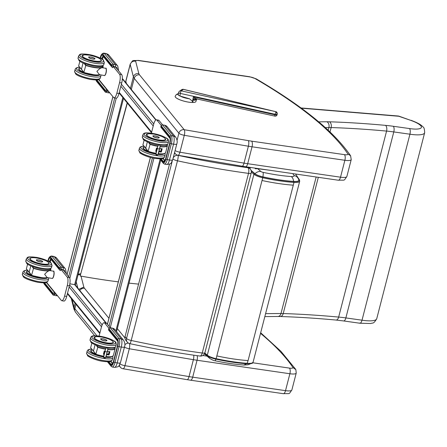 <?xml version="1.0" encoding="UTF-8"?>
<svg xmlns="http://www.w3.org/2000/svg" width="447" height="447" viewBox="0 0 447 447"><rect width="100%" height="100%" fill="white"/><g stroke="black" fill="none" stroke-linecap="round" stroke-linejoin="round"><path stroke-width="0.67" d="M195.529 98.435L193.361 96.848L192.847 99.787L193.35 99.837A10.678 2.738 -164.8 0 0 193.495 99.837A2.252 1.615 136.1 0 1 195.663 98.519L195.529 98.435A2.252 1.559 -39.6 0 0 193.378 99.675L193.652 99.865A2.252 1.71 132.7 0 1 195.814 98.603L195.663 98.519M276.017 111.772L274.911 114.79L193.361 96.848L193.35 99.837A0.564 0.402 -90.2 0 1 193.344 99.871A10.678 2.732 15.4 0 0 193.652 99.865L194.736 100.346A2.252 1.883 79.2 0 1 196.144 98.871A2.252 1.883 79.2 0 1 196.395 98.843M195.814 98.603L196.948 98.921L196.144 98.871M194.736 100.346L196.412 99.413M277.157 114.181A1.687 0.38 10 0 0 277.218 114.102C277.235 112.61 276.805 111.817 275.933 111.722L183.51 89.361A2.252 0.587 103.6 0 0 183.359 89.389L275.849 111.722L277.157 113.739L276.877 114.845A1.687 0.38 10 0 1 274.911 114.79A1.687 0.296 102.4 0 0 274.916 116.119L274.916 116.119A1.687 0.296 102.4 0 0 274.989 116.091M178.331 94.295L176.358 94.485L178.448 93.646M175.163 96.317L175.168 96.295A10.683 2.57 14 0 0 175.163 96.317A10.683 2.57 14 0 0 182.27 100.653A10.683 2.57 14 0 0 194.221 102.391A10.683 2.57 14 0 0 195.892 101.497L196.909 98.653M176.364 94.479L175.168 96.295A10.683 2.57 14 0 0 181.152 100.257A10.683 2.57 14 0 0 192.685 102.48L192.456 101.329L189.55 98.804L179.906 95.982L180.353 93.429L275.006 114.248A1.687 0.38 -170 0 0 276.972 114.303L277.157 113.739M179.906 95.982L178.191 95.094L178.627 92.618A2.252 0.508 10 0 0 180.353 93.429A2.252 0.397 102.4 0 1 181.225 90.847L183.359 89.389A2.252 2.134 -124.4 0 0 181.711 89.691L179.571 91.149A2.252 2.134 55.6 0 1 181.225 90.847L271.318 110.672M46.617 282.381L61.3 300.401A6.75 2.039 -80.1 0 0 61.77 300.708L63.882 301.077A6.75 2.039 -80.1 0 0 66.692 296.456L69.414 285.884A6.75 2.039 -80.1 0 0 69.397 277.526L63.284 270.016M110.314 327.746L106.749 323.371A6.75 2.039 -80.1 0 0 106.28 323.064L104.168 322.695A6.75 2.039 -80.1 0 0 101.357 327.321L99.105 336.055M162.585 124.847L159.02 120.472A6.75 2.039 -80.1 0 0 158.551 120.17L156.439 119.802A6.75 2.039 -80.1 0 0 153.628 124.422L151.377 133.161M122.858 97.558L74.66 284.638L69.844 283.795M105.917 323.002L74.66 284.638A1.212 0.291 14.4 0 0 75.543 284.577L123.517 98.362M115.555 67.117L121.673 74.627A6.75 2.039 99.9 0 1 121.685 82.991L118.963 93.557A6.75 2.039 99.9 0 1 116.153 98.178L114.041 97.809A6.75 2.039 99.9 0 1 113.572 97.502L98.888 79.482M122.338 78.778A1.212 1.117 -39.2 0 1 122.88 79.13L156.053 119.846M163.166 158.383L164.971 160.602M161.216 125.389L156.914 120.103A6.75 2.039 -80.1 0 0 156.439 119.802M102.43 59.362L102.542 58.931A4.498 1.358 99.9 0 1 103.425 56.64M113.437 66.743L119.561 74.258A6.75 2.039 99.9 0 1 119.572 82.617L116.851 93.188A6.75 2.039 99.9 0 1 114.041 97.809M110.895 361.282L112.7 363.5M108.945 328.288L104.637 323.002A6.75 2.039 -80.1 0 0 104.168 322.695M51.154 259.539A4.498 1.358 -80.1 0 0 50.271 261.825L50.159 262.26M61.77 300.708A6.75 2.039 -80.1 0 0 64.58 296.082L67.301 285.516A6.75 2.039 -80.1 0 0 67.285 277.151L61.166 269.636M174.604 152.461A4.498 4.146 140.8 0 0 175.28 153.684A4.498 4.498 0 0 0 178.012 155.277L178.012 155.277A4.498 1.43 -80.3 0 0 179.934 152.203A4.498 1.084 -165.6 0 1 175.095 150.561M175.28 153.684L174.526 152.762M138.944 60.63L138.469 60.401C131.468 60.87 133.642 59.283 130.2 64.139A10.119 2.442 14.4 0 0 130.206 64.469C131.122 61.954 132.938 60.87 135.648 61.217A5.621 1.358 -165.6 0 1 138.944 60.63L250.035 76.951A4.498 1.084 -165.6 0 1 255.041 78.543A536.394 129.474 -165.6 0 1 347.922 154.003A5.621 1.358 -165.6 0 1 344.425 154.64L251.6 141.151A40.481 9.773 -165.6 0 1 248.303 140.632L184.209 129.708L139.525 74.856A4.498 4.146 140.8 0 0 134.212 78.348L178.895 133.195A4.498 1.084 14.4 0 0 184.293 135.296A4.498 1.43 -80.3 0 0 184.209 129.708A4.498 4.146 140.8 0 0 178.895 133.195L177.079 140.263M347.922 154.003L350.588 155.752L351.219 159.618L346.861 176.526A10.119 2.442 -165.6 0 1 340.519 177.191A4.498 1.788 98.3 0 1 338.334 180.225L245.509 166.737A4.498 1.788 98.3 0 0 247.694 163.703A44.979 10.857 -165.6 0 1 244.023 163.127A4.498 1.43 99.7 0 1 242.101 166.2L245.509 166.737M126.372 83.41L125.847 81.376L130.206 64.469L133.396 76.862C134.318 74.353 136.128 73.269 138.838 73.61L135.648 61.217M125.702 82.589L125.842 81.047A10.119 2.442 -165.6 0 0 125.847 81.376L125.719 82.606M129.434 343.547A4.498 1.43 99.7 0 1 129.295 348.761A4.498 1.084 -165.6 0 1 124.456 347.118M124.847 344.833A4.498 4.146 -39.2 0 1 128.451 343.112M120.019 363.975A4.498 1.084 14.4 0 0 124.936 365.668A4.498 1.43 99.7 0 1 123.014 368.741L187.103 379.665A4.498 1.43 -80.3 0 0 189.031 376.592A44.979 10.857 14.4 0 0 192.696 377.167L285.521 390.656A10.119 2.442 14.4 0 0 291.869 389.991C288.315 394.818 290.835 393.315 283.342 393.69A4.498 1.788 -81.7 0 0 285.521 390.656L289.879 373.748A4.498 1.788 -81.7 0 0 289.433 368.104A5.621 1.358 14.4 0 0 292.925 367.468L295.869 369.691L296.221 373.083A10.119 2.442 -165.6 0 1 289.879 373.748L197.054 360.26A4.498 1.788 -81.7 0 0 197.166 355.661M119.042 365.629L120.282 367.149A4.498 4.146 -39.2 0 1 119.433 365.098M72.04 299.462L74.046 307.234L74.046 309.335L71.252 298.49M78.812 289.31L83.846 287.075A23.613 5.699 14.4 0 0 84.528 288.321L108.934 318.281M78.046 274.855L80.348 274.62M359.405 323.008C360.394 323.617 361.265 322.678 362.02 320.197L409.933 134.206A22.87 5.52 14.4 0 0 424.65 132.753L376.732 318.745C374.899 321.868 373.452 323.304 372.401 323.064L370.708 323.505L359.835 323.231L343.642 320.946A4.498 1.844 98 0 0 345.866 317.918A53.975 13.03 14.4 0 0 338.658 317.074A4.498 2.425 95.3 0 1 336.049 320.052L343.642 320.946M301.3 108.18L398.73 116.254L410.732 120.36L399.098 116.22A4.498 1.341 108.9 0 0 398.73 116.254A4.498 2.526 -85.3 0 0 398.014 115.996L300.999 107.956M411.123 120.338L411.128 120.338C421.029 124.082 421.856 125.931 422.946 126.881C423.979 127.177 424.549 129.133 424.65 132.753M410.732 120.36A18.372 4.436 -165.6 0 1 421.404 127.3A18.372 4.436 -165.6 0 1 409.497 128.563C410.357 129.675 410.502 131.552 409.933 134.206L393.785 131.932A4.498 1.844 -82 0 0 393.276 126.277A58.473 14.114 14.4 0 0 385.465 125.361A442.094 106.71 14.4 0 0 329.456 121.802A40.481 9.773 14.4 0 0 326.941 121.768L318.717 121.835M293.584 181.432A12.527 3.023 14.4 0 0 298.836 179.828L298.132 178.325A6.75 6.353 148.5 0 0 294.009 175.509A6.817 1.648 -165.6 0 1 291.226 176.543A6.75 4.017 93.8 0 1 293.584 181.432C284.27 180.778 274.045 179.258 262.903 176.867A6.75 1.062 -77.8 0 0 263.104 172.363A2.218 0.536 -165.6 0 1 260.897 171.486A6.75 5.895 130.9 0 0 255.008 173.743A7.929 1.911 14.4 0 0 262.903 176.867M251.041 170.318L255.008 173.743M250.817 167.508L249.711 168.318M246.543 363.746L243.855 365.031M208.207 356.309L209.654 358.349L204.447 353.851M269.658 170.246L257.668 168.698L255.55 168.782L254.74 168.078M199.96 356.041A4.498 1.928 -82.3 0 0 202.24 353.024A258.265 62.34 -165.6 0 1 131.2 340.469A4.498 0.71 102.2 0 1 129.809 343.648C154.053 348.867 177.437 353.001 199.96 356.041A4.498 4.498 0 0 0 204.916 352.705A4.498 1.084 -165.6 0 1 202.24 353.024L248.521 173.375A4.498 1.928 -82.3 0 0 247.934 167.709A253.767 61.256 -165.6 0 1 178.13 155.372A4.498 0.71 102.2 0 1 177.481 160.819A258.265 62.34 14.4 0 0 248.521 173.375A4.498 1.084 14.4 0 0 251.197 173.056A4.498 4.498 0 0 0 250.359 169.128L248.884 167.279A4.498 4.157 141.4 0 0 248.834 167.223M125.048 336.652A4.498 4.157 141.4 0 0 125.763 340.206L127.244 342.056A4.498 4.157 -38.6 0 1 126.529 338.502L125.048 336.652L169.497 164.144M175.146 153.522A4.498 4.157 141.4 0 0 174.269 153.762M161.138 158.819L163.501 161.719A1.123 1.039 -39.2 0 1 164.826 160.847L162.904 158.484M163.501 161.719A4.498 1.358 -80.1 0 0 165.692 158.841L169.776 142.99A4.498 1.358 -80.1 0 0 169.765 137.413L160.965 126.613L160.803 126.87L161.121 125.646L169.983 136.57A5.398 1.632 99.9 0 1 169.994 143.263L165.91 159.11A5.398 1.632 99.9 0 1 163.284 162.568L160.266 158.864M164.602 125.199L167.122 126.669L175.928 137.475C177.23 139.933 177.52 142.09 176.8 143.945A4.498 1.084 -165.6 0 1 173.542 144.169L171.324 143.783L167.239 159.635L169.458 160.02L173.542 144.169A6.521 1.972 -80.1 0 0 173.531 136.089L164.725 125.283A1.799 0.542 99.9 0 0 164.602 125.199L162.507 124.892A1.123 1.039 140.8 0 0 161.183 125.763L160.965 126.613L161.339 127.35M116.086 67.765L116.22 67.234L113.689 66.787L111.772 65.111A1.123 1.039 -39.2 0 1 113.102 64.234L115.32 64.625L106.52 53.819L104.302 53.433L113.102 64.234L113.739 66.575L115.326 66.854A1.799 0.542 -80.1 0 0 115.32 64.625A4.498 4.146 -39.2 0 1 117.717 66.011L108.917 55.204A4.498 4.146 140.8 0 0 106.52 53.819A6.521 1.972 -80.1 0 0 106.062 53.523L108.917 55.204M106.062 53.523L103.844 53.137A6.521 1.972 99.9 0 1 104.302 53.433A1.123 1.039 140.8 0 0 102.972 54.305L111.772 65.111L111.56 65.955L112.024 67.195L112.75 67.698L113.018 66.637A1.799 0.436 14.4 0 0 113.689 66.787M103.117 56.261A3.375 1.017 -80.1 0 0 101.899 58.551L101.799 58.943M108.71 91.54L107.425 91.093A1.799 0.436 -165.6 0 1 106.76 90.942L107.029 89.886L98.631 79.577M107.425 91.093L108.504 91.283M96.865 79.912L105.296 90.26L107.029 89.886M105.296 90.26L105.079 91.104L107.369 91.305L105.861 92.345A1.123 1.039 -39.2 0 1 105.263 91.998L105.263 91.998A1.123 1.039 -39.2 0 1 105.079 91.104L96.273 80.298A5.398 1.632 99.9 0 1 96.071 79.957M156.579 151.064L156.986 148.164L155.863 153.841C156.025 155.422 156.713 155.696 157.92 154.668L160.02 146.689C159.802 144.331 159.076 144.163 157.836 146.18L157.327 148.583L159.518 149.108L158.255 154.003M157.126 148.918L157.221 148.203M157.327 148.583L156.081 153.427C156.355 154.785 157.048 155.053 158.165 154.232M159.518 149.08L160.02 146.689M145.895 148.365L142.917 144.889L144.146 140.112M148.197 151.472L155.958 153.466A12.969 3.129 14.4 0 1 148.242 151.477L145.739 148.113L147.348 141.872M143.107 145.174L142.917 144.889L143.107 145.174M157.869 146.063A12.969 3.129 -165.6 0 1 150.147 144.079L148.113 151.265A13.192 3.185 -165.6 0 0 155.997 153.304M155.696 151.298L156.562 148.08A13.147 3.174 14.4 0 0 157.31 148.22L156.534 148.041L155.696 151.298A13.192 3.185 14.4 0 0 156.478 151.444M158.931 151.807A13.192 3.185 14.4 0 0 161.333 151.997L160.758 151.293L159.138 151.013M162.11 148.767L159.741 148.577A13.147 3.174 14.4 0 0 162.099 148.767L162.172 148.739A13.192 3.185 -165.6 0 1 159.747 148.549M161.417 148.734L160.758 151.293M156.64 150.578L155.953 150.455M159.037 137.67A3.101 0.749 -165.6 0 1 159.031 137.737A3.101 0.749 -165.6 0 1 155.835 137.687A3.101 0.749 -165.6 0 1 153.019 136.19A3.101 0.749 -165.6 0 1 153.047 136.128A3.09 0.749 14.4 0 0 156.791 137.849A3.09 0.749 14.4 0 0 159.031 137.693A3.09 0.749 14.4 0 0 158.964 137.464M102.899 65.86A12.969 3.129 -165.6 0 1 85.874 65.173L83.84 72.358L81.466 69.207L83.075 62.966M81.466 69.207L78.644 65.983L79.879 61.205M99.999 74.761A12.969 3.129 14.4 0 1 83.969 72.57L83.84 72.358A13.192 3.185 -165.6 0 0 99.843 74.733M105.637 68.285L102.268 67.698C100.793 67.754 99.01 69 96.915 71.436L99.474 74.666L104.369 75.526A3.677 1.112 99.9 0 0 105.9 73.006A3.677 1.112 99.9 0 0 105.637 68.285C106.375 67.614 106.503 69.224 106.034 73.107C105.363 75.035 104.81 75.839 104.369 75.526M94.781 58.792A3.101 0.749 -165.6 0 1 94.775 58.853A3.101 0.749 -165.6 0 1 91.579 58.803A3.101 0.749 -165.6 0 1 88.763 57.3A3.101 0.749 -165.6 0 1 88.785 57.25M108.867 361.712L111.23 364.618A1.123 1.039 -39.2 0 1 112.555 363.746L110.632 361.383M111.23 364.618A4.498 1.358 -80.1 0 0 113.415 361.74L117.5 345.889A4.498 1.358 -80.1 0 0 117.494 340.312L108.688 329.506L108.532 329.769L108.844 328.539L117.712 339.469A5.398 1.632 99.9 0 1 117.723 346.157L113.639 362.009A5.398 1.632 99.9 0 1 111.012 365.462L107.995 361.763M112.326 328.098L114.851 329.568L123.651 340.368C124.959 342.827 125.249 344.989 124.529 346.844A4.498 1.084 -165.6 0 1 121.271 347.068L119.053 346.682L114.968 362.534L117.187 362.919L121.271 347.068A6.521 1.972 -80.1 0 0 121.254 338.982L112.454 328.176A1.799 0.542 99.9 0 0 112.326 328.098L110.236 327.791A1.123 1.039 140.8 0 0 108.906 328.662L108.688 329.506L109.068 330.249M63.809 270.664L63.949 270.128L61.412 269.686L59.501 268.004A1.123 1.039 -39.2 0 1 60.831 267.133L63.049 267.524L54.243 256.718L52.031 256.327L60.831 267.133L61.468 269.474L63.049 269.753A1.799 0.542 -80.1 0 0 63.049 267.524A4.498 4.146 -39.2 0 1 65.446 268.91L56.646 258.103A4.498 4.146 140.8 0 0 54.243 256.718A6.521 1.972 -80.1 0 0 53.791 256.422L56.646 258.103M53.791 256.422L51.573 256.036A6.521 1.972 99.9 0 1 52.031 256.327A1.123 1.039 140.8 0 0 50.701 257.198L59.501 268.004L59.283 268.854L59.753 270.094L60.474 270.591L60.747 269.535A1.799 0.436 14.4 0 0 61.412 269.686M50.841 259.159A3.375 1.017 -80.1 0 0 49.623 261.445L49.522 261.841M56.439 294.439L55.154 293.992A1.799 0.436 -165.6 0 1 54.484 293.841L54.758 292.785L46.359 282.476M55.154 293.992L56.227 294.182M44.594 282.806L53.025 293.159L54.758 292.785M53.025 293.159L52.807 294.003L55.098 294.204L53.59 295.243A1.123 1.039 -39.2 0 1 52.986 294.897L52.986 294.897A1.123 1.039 -39.2 0 1 52.807 294.003L44.002 283.197A5.398 1.632 99.9 0 1 43.8 282.85M103.587 356.734L104.71 351.057L103.587 356.734C103.749 358.315 104.436 358.595 105.648 357.561L107.749 349.588C107.531 347.23 106.799 347.056 105.559 349.079L105.056 351.482L107.246 352.001L105.984 356.902M104.855 351.817L104.95 351.102M105.056 351.482L103.81 356.326C104.084 357.684 104.777 357.952 105.889 357.131M107.246 351.979L107.749 349.588M93.624 351.264L90.646 347.788L91.875 343.005M103.687 356.354A12.969 3.129 14.4 0 1 95.971 354.376L93.468 351.012L95.077 344.771M90.83 348.068L90.646 347.788L90.83 348.068M105.593 348.956A12.969 3.129 -165.6 0 1 97.876 346.978L95.837 354.164A13.192 3.185 -165.6 0 0 103.726 356.198M103.425 354.197L104.285 350.979A13.147 3.174 14.4 0 0 105.034 351.118L104.263 350.94L103.425 354.197A13.192 3.185 14.4 0 0 104.207 354.342M106.66 354.7A13.192 3.185 14.4 0 0 109.062 354.89L108.487 354.192L106.861 353.907M109.839 351.666L107.464 351.476A13.147 3.174 14.4 0 0 109.828 351.666L109.901 351.638A13.192 3.185 -165.6 0 1 107.476 351.443M109.146 351.633L108.487 354.192M104.369 353.471L103.676 353.353M106.76 340.569A3.101 0.749 -165.6 0 1 106.755 340.636A3.101 0.749 -165.6 0 1 103.564 340.586A3.101 0.749 -165.6 0 1 100.748 339.089A3.101 0.749 -165.6 0 1 100.776 339.027M50.628 268.759A12.969 3.129 -165.6 0 1 33.603 268.071L31.564 275.257L29.195 272.106L30.804 265.864M29.195 272.106L26.373 268.882L27.602 264.104M47.723 277.654A12.969 3.129 14.4 0 1 31.698 275.469L31.564 275.257A13.192 3.185 -165.6 0 0 47.572 277.632M53.366 271.184L49.991 270.591C48.522 270.647 46.739 271.893 44.644 274.329L47.198 277.565L52.098 278.42A3.677 1.112 99.9 0 0 53.629 275.905A3.677 1.112 99.9 0 0 53.366 271.184C54.098 270.513 54.232 272.122 53.763 276C53.092 277.933 52.539 278.738 52.098 278.42M42.476 261.802L42.504 261.702A3.101 0.749 -165.6 0 1 42.499 261.746A3.101 0.749 -165.6 0 1 39.308 261.702A3.101 0.749 -165.6 0 1 36.492 260.199A3.101 0.749 -165.6 0 1 36.514 260.143A3.095 0.749 14.4 0 0 40.264 261.858A3.095 0.749 14.4 0 0 42.504 261.702A3.095 0.749 14.4 0 0 42.437 261.473M127.188 102.871L80.169 275.978L127.334 103.05M138.587 284.108A251.633 65.374 -164.7 0 1 129.054 283.13M118.315 281.856A251.633 65.374 -164.7 0 1 80.169 275.978M192.685 102.48L193.344 99.871L192.847 99.787L192.456 101.329M189.55 98.804A7.895 1.9 -166 0 1 180.152 96.049M276.319 115.801A1.687 1.604 -124.4 0 0 277.062 114.717A1.687 0.38 10 0 0 277.123 114.639L277.218 114.102A1.687 0.38 10 0 0 277.185 114.002M276.972 114.303L276.877 114.845A1.687 1.604 55.6 0 1 276.229 115.862L276.414 115.739A1.687 1.687 0 0 0 277.123 114.639A1.687 0.38 10 0 0 277.095 114.549M178.705 92.512A2.252 2.134 55.6 0 1 179.571 91.149A2.252 2.252 0 0 0 178.627 92.618A2.252 0.508 10 0 1 178.705 92.512M150.432 157.439L107.459 324.243M152.421 157.92L109.062 326.209M153.924 158.227L110.264 327.685M160.087 159.311L115.896 330.847M69.631 284.951L102.173 324.896M116.254 98.189L69.816 278.42M114.734 97.932L68.693 276.654M112.935 96.725L67.089 274.681M121.377 84.192L153.762 123.942M120.846 86.243L153.226 125.987M122.333 78.873L155.819 119.975M119.26 92.417L151.639 132.161M159.02 120.472L156.914 120.103M116.851 93.188L118.963 93.557M119.572 82.617L121.685 82.991M119.561 74.258L121.673 74.627M69.117 287.03L101.503 326.779M67.531 293.198L99.91 332.942M106.749 323.371L104.637 323.002M69.397 277.526L67.285 277.151M69.414 285.884L67.301 285.516M66.692 296.456L64.58 296.082M250.035 76.951A4.498 1.766 -81.6 0 0 249.599 76.728L256.226 78.884C302.697 106.062 334.149 131.686 350.588 155.752M255.041 78.543A4.498 3.33 -59.7 0 1 256.226 78.884M344.425 154.64A4.498 1.788 98.3 0 1 344.872 160.283A10.119 2.442 14.4 0 0 351.219 159.618M251.6 141.151A4.498 1.788 98.3 0 1 252.047 146.795L344.872 160.283L340.519 177.191L247.694 163.703L252.047 146.795A44.979 10.857 14.4 0 1 248.381 146.219L244.023 163.127L179.934 152.203L184.293 135.296L248.381 146.219A4.498 1.43 99.7 0 0 248.303 140.632M130.429 88.389L133.396 76.862A28.111 6.783 14.4 0 0 134.212 78.348L131.256 89.825M139.525 74.856A23.613 5.699 -165.6 0 1 138.838 73.61M187.103 379.665L190.511 380.201A4.498 1.788 -81.7 0 0 192.696 377.167L197.054 360.26A44.979 10.857 -165.6 0 1 193.383 359.684A4.498 1.43 -80.3 0 0 193.719 355.175M124.936 365.668L189.031 376.592L193.383 359.684L129.295 348.761L124.936 365.668M74.034 309.302L75.599 312.297A4.498 4.146 -39.2 0 1 74.861 308.721L96.949 335.831M75.085 303.195L74.046 307.234A28.111 6.783 14.4 0 0 74.861 308.721L75.996 304.312M79.784 290.505A4.498 4.146 -39.2 0 1 84.528 288.321M117.337 328.595L124.914 337.898M202.754 355.51L207.095 356.142M252.756 362.774L289.433 368.104M292.925 367.468A536.394 129.474 14.4 0 0 260.523 333.35M77.828 288.103L76.23 281.901M81.024 276.129L83.846 287.075M376.732 318.745A22.87 5.52 -165.6 0 1 362.02 320.197L345.866 317.918L393.785 131.932A53.975 13.03 -165.6 0 0 386.577 131.083A4.498 2.425 -84.7 0 0 385.465 125.361M328.204 130.245L328.903 127.535A35.983 8.689 -165.6 0 1 331.132 127.563A437.596 105.626 -165.6 0 1 386.577 131.083L338.658 317.074A437.596 105.626 14.4 0 0 283.219 313.548A4.498 2.973 91.8 0 1 280.308 316.51C297.847 317.063 316.426 318.247 336.049 320.052M318.314 177.314L283.219 313.548A35.983 8.689 14.4 0 0 280.984 313.52A4.498 3.235 89.5 0 1 277.973 316.482L280.308 316.51M316.158 177.001L280.984 313.52L265.596 313.649M325.282 127.563L328.903 127.535A4.498 3.235 -90.5 0 0 326.941 121.768M330.003 131.949L331.132 127.563A4.498 2.973 -88.2 0 0 329.456 121.802M409.497 128.563L393.276 126.277M216.94 355.952C228.249 358.377 238.637 359.924 248.085 360.584L246.962 363.78C254.879 363.534 251.532 363.148 253.103 362.137A13.566 3.274 -165.6 0 1 247.381 363.333C237.927 362.668 227.545 361.126 216.231 358.701A8.968 2.162 -165.6 0 1 207.302 355.169L207.743 355.885A8.292 2 14.4 0 0 216.002 359.153L262.937 176.967A8.292 2 -165.6 0 1 254.684 173.699L253.913 174.252A8.968 2.162 14.4 0 0 262.842 177.783C274.156 180.208 284.538 181.756 293.986 182.415A13.566 3.274 14.4 0 0 299.713 181.219L299.451 179.873A0.676 0.637 148.5 0 0 299.043 179.593A12.89 3.112 -165.6 0 1 293.785 181.555L293.986 182.415L293.282 185.164C283.828 184.499 273.447 182.957 262.132 180.532M204.692 353.365L207.469 355.762C209.263 357.153 212.113 358.293 216.024 359.176C227.255 361.589 237.569 363.12 246.962 363.774M216.052 359.164C227.238 361.556 237.502 363.081 246.85 363.741M251.343 172.028L253.913 174.252L207.302 355.169L204.821 353.024M299.524 180.353L298.579 178.845M298.093 178.264L299.043 179.593M293.785 181.555C284.421 180.895 274.14 179.37 262.937 176.967M254.684 173.699L251.153 170.653M215.923 359.153A6.75 1.062 102.2 0 1 214.856 360.718C213.889 360.695 212.146 359.902 209.637 358.338M260.897 171.486L257.668 168.698M292.813 173.609L294.009 175.509M291.226 176.543C282.694 175.945 273.318 174.553 263.104 172.363M248.085 360.584L293.282 185.164M172.928 158.981A4.498 1.084 14.4 0 0 177.481 160.819L131.2 340.469A4.498 1.084 -165.6 0 1 126.529 338.502L172.162 161.361M173.229 157.797A4.498 4.157 -38.6 0 1 178.13 155.372L178.062 155.288M247.375 167.01L247.934 167.709A4.498 4.157 -38.6 0 1 250.359 169.128M165.91 159.11L167.239 159.635A6.521 1.972 99.9 0 1 164.524 164.105L166.742 164.49A6.521 1.972 -80.1 0 0 169.458 160.02A4.498 1.084 -165.6 0 0 172.715 159.797C170.704 163.306 172.469 163.77 166.742 164.49M175.928 137.475A4.498 4.146 140.8 0 0 173.531 136.089L171.313 135.698A6.521 1.972 99.9 0 1 171.324 143.783L169.994 143.263M167.122 126.669A4.498 4.146 140.8 0 0 164.725 125.283L162.507 124.892L171.313 135.698A1.123 1.039 140.8 0 0 169.983 136.57M159.724 158.869L163.468 163.462A1.123 1.039 -39.2 0 1 163.284 162.568M169.776 142.99L169.743 142.895C170.206 140.386 170.273 138.855 169.938 138.296L169.949 138.313M169.765 137.413A1.123 1.039 140.8 0 0 169.944 138.302L160.864 127.16M99.262 79.94L98.871 79.868M102.693 58.401L101.972 58.272M103.844 53.137C102.005 53.389 100.832 54.897 100.312 57.663L100.346 57.758A5.398 1.632 99.9 0 1 102.972 54.305M100.262 58.099L100.346 57.758M95.881 79.957L96.457 81.198A1.123 1.039 -39.2 0 1 96.273 80.298M111.56 65.955L102.754 55.149A1.123 1.039 140.8 0 0 102.939 56.043L112.024 67.195M102.754 55.149A4.498 1.358 -80.1 0 0 100.569 58.026L101.899 58.551M115.326 66.854A2.699 2.486 -39.2 0 1 117.287 69.246M117.829 69.905A1.799 0.436 14.4 0 0 118.511 69.743L117.717 66.011M108.9 91.775A1.799 0.542 99.9 0 1 108.202 92.814L105.263 91.998L96.457 81.198M146.527 135.307A9.907 2.391 -165.6 0 1 146.392 134.687C147.175 136.743 151.192 138.542 158.434 140.09A9.974 2.408 14.4 0 0 164.814 138.207M165.541 139.185A9.907 2.391 -165.6 0 1 165.586 139.632A9.907 2.391 -165.6 0 1 165.172 140.112M147.415 133.882A9.974 2.408 14.4 0 0 148.443 136.821A9.974 2.408 14.4 0 0 158.439 140.09C162.619 140.771 165.004 140.621 165.586 139.632M158.976 140.749A12.158 2.933 -165.6 0 1 144.632 133.547A12.158 2.933 -165.6 0 1 164.407 137.011A12.158 2.933 -165.6 0 1 158.976 140.749M159.937 145.32L166.083 145.247L167.424 144.577L168.05 143.588A13.281 3.207 -165.6 0 1 158.434 144.252A13.281 3.207 -165.6 0 1 142.325 136.955L143.247 139.363C142.839 139.766 149.946 143.755 157.964 145.024L158.4 145.096M158.976 142.14A13.281 3.207 14.4 0 0 168.597 141.47C167.882 139.509 170.178 139.257 160.412 135.324C142.492 130.546 143.548 134.055 142.872 134.843A13.281 3.207 14.4 0 0 158.976 142.14M156.081 153.427L155.869 153.807M157.825 146.225L157.115 148.974M160.026 146.666A13.192 3.185 14.4 0 0 167.418 145.677L165.619 152.65L164.457 153.651L162.736 153.969L158.411 153.824A12.969 3.129 14.4 0 0 164.882 153.382M165.619 152.65A13.192 3.185 -165.6 0 1 158.45 153.667M148.438 142.336L149.907 144.292A13.192 3.185 14.4 0 0 157.797 146.325M167.172 144.767A12.969 3.129 -165.6 0 1 160.071 146.387M150.147 144.079L149.002 142.559M162.093 148.767L161.278 151.93A13.147 3.174 -165.6 0 1 158.948 151.751M156.489 151.388A13.147 3.174 -165.6 0 1 155.746 151.254L156.562 148.08M157.316 148.186A13.192 3.185 -165.6 0 1 156.534 148.041M161.333 151.997L162.172 148.739M156.791 137.793A3.045 0.738 -165.6 0 1 153.198 135.989A3.045 0.738 -165.6 0 1 158.154 136.855A3.045 0.738 -165.6 0 1 156.791 137.793M143.096 148.622A9.907 2.391 -165.6 0 1 142.962 148.002A9.907 2.391 -165.6 0 1 142.984 147.935M142.962 148.002C143.744 150.058 147.761 151.857 155.008 153.405A9.974 2.408 14.4 0 0 155.936 153.556L155.008 153.405A9.974 2.408 14.4 0 1 143.096 147.627M155.819 154.109A12.158 2.933 -165.6 0 1 155.545 154.064A12.158 2.933 -165.6 0 1 142.42 149.499A12.158 2.933 -165.6 0 1 144.001 146.264M164.211 153.723A12.158 2.933 -165.6 0 1 158.059 154.422M155.003 157.567A13.281 3.207 -165.6 0 1 138.894 150.27L139.816 152.678C139.408 153.081 146.515 157.07 154.533 158.339C165.15 159.585 162.926 158.277 164.619 156.903A13.281 3.207 -165.6 0 1 155.003 157.567M138.894 150.27L139.442 148.158A13.281 3.207 14.4 0 0 155.545 155.455A13.281 3.207 14.4 0 0 165.167 154.785L165.004 153.399M165.317 139.995A9.895 2.386 14.4 0 0 165.552 139.643L165.228 138.62C164.138 137.1 160.289 135.575 153.69 134.061L148.683 133.675L146.387 134.709M165.105 138.553A9.672 2.336 -165.6 0 1 153.528 138.682A9.672 2.336 -165.6 0 1 149.438 133.659A9.672 2.336 -165.6 0 1 165.105 138.553M147.823 151.013A9.672 2.336 -165.6 0 1 144.582 146.929M144.56 146.907L143.001 147.851A9.895 2.386 14.4 0 0 148.136 151.427L142.973 145.085M148.924 151.712A9.895 2.386 14.4 0 0 155.025 153.293M93.803 74.878L90.691 74.487L82.438 72.062L79.56 70.453L78.689 69.095A9.907 2.391 -165.6 0 1 78.745 68.961M78.907 68.648A9.974 2.408 14.4 0 0 82.835 72.235A9.974 2.408 14.4 0 0 93.853 74.884M99.938 74.817A12.158 2.933 -165.6 0 1 83.058 72.95A12.158 2.933 -165.6 0 1 79.728 67.357M79.667 67.29L77.141 67.592L75.794 68.262L75.169 69.251A13.281 3.207 14.4 0 0 87.232 75.672A13.281 3.207 14.4 0 0 100.893 75.878L100.888 74.917M100.893 75.878L100.346 77.996A13.281 3.207 -165.6 0 1 86.684 77.784A13.281 3.207 -165.6 0 1 74.621 71.364L75.169 69.251M84.165 63.429L85.634 65.385A13.192 3.185 14.4 0 0 103.145 66.771L102.966 65.815M85.874 65.173L84.729 63.653M104.866 75.292A3.447 1.039 -80.1 0 0 106.241 72.123A3.447 1.039 -80.1 0 0 106.023 68.67M88.947 57.093A3.095 0.749 14.4 0 0 88.78 57.261A3.095 0.749 14.4 0 0 92.535 58.959A3.095 0.749 14.4 0 0 94.775 58.808A3.095 0.749 14.4 0 0 94.708 58.574M92.535 58.909A3.051 0.738 -165.6 0 1 88.936 57.099A3.051 0.738 -165.6 0 1 93.898 57.97A3.051 0.738 -165.6 0 1 92.535 58.909M101.307 60.384A9.907 2.391 -165.6 0 1 101.313 60.725C100.726 61.714 98.329 61.865 94.121 61.172C81.214 58.272 82.136 55.808 82.119 55.78A9.907 2.391 -165.6 0 1 82.36 55.428M83.723 54.869A9.974 2.408 14.4 0 0 91.032 60.501A9.974 2.408 14.4 0 0 100.441 59.222M88.763 54.551A12.158 2.933 -165.6 0 1 103.106 61.747A12.158 2.933 -165.6 0 1 83.332 58.289A12.158 2.933 -165.6 0 1 88.763 54.551M78.599 55.936A13.281 3.207 14.4 0 0 90.663 62.356A13.281 3.207 14.4 0 0 104.324 62.563L103.402 60.161C103.81 59.753 96.703 55.769 88.685 54.5C78.069 53.254 80.292 54.562 78.599 55.936L78.052 58.049A13.281 3.207 -165.6 0 0 90.115 64.469A13.281 3.207 -165.6 0 0 103.777 64.681C102.207 66.05 104.095 67.38 93.641 66.106C85.254 64.15 80.365 62.267 78.979 60.462L78.052 58.049M83.567 72.123A9.672 2.336 -165.6 0 1 80.326 68.039M78.672 69.235L78.745 68.967A9.895 2.386 14.4 0 0 83.885 72.543M84.131 72.632A9.895 2.386 14.4 0 0 91.445 74.515M101.262 60.859A9.895 2.386 14.4 0 0 101.296 60.758L100.966 59.736C99.882 58.211 96.032 56.691 89.434 55.177L84.422 54.785L82.131 55.819A9.895 2.386 14.4 0 0 82.114 56.02M100.849 59.663A9.672 2.336 -165.6 0 1 89.271 59.792A9.672 2.336 -165.6 0 1 85.181 54.769A9.672 2.336 -165.6 0 1 100.849 59.663M113.639 362.009L114.968 362.534A6.521 1.972 99.9 0 1 112.253 366.998L114.471 367.389A6.521 1.972 -80.1 0 0 117.187 362.919A4.498 1.084 -165.6 0 0 120.444 362.696C118.433 366.205 120.198 366.669 114.471 367.389M123.651 340.368A4.498 4.146 140.8 0 0 121.254 338.982L119.036 338.597A6.521 1.972 99.9 0 1 119.053 346.682L117.723 346.157M114.851 329.568A4.498 4.146 140.8 0 0 112.454 328.176L110.236 327.791L119.036 338.597A1.123 1.039 140.8 0 0 117.712 339.469M107.453 361.763L111.197 366.361A1.123 1.039 -39.2 0 1 111.012 365.462M117.5 345.889L117.466 345.794C117.93 343.285 117.997 341.754 117.667 341.195L108.593 330.054M117.494 340.312A1.123 1.039 140.8 0 0 117.667 341.201M46.985 282.834L46.6 282.767M50.416 261.294L49.701 261.171M51.573 256.036C49.734 256.282 48.555 257.79 48.041 260.562L48.075 260.657A5.398 1.632 99.9 0 1 50.701 257.198M47.985 260.998L48.075 260.657M43.61 282.856L44.186 284.091A1.123 1.039 -39.2 0 1 44.002 283.197M59.283 268.854L50.483 258.048A1.123 1.039 140.8 0 0 50.667 258.942L59.753 270.094M50.483 258.048A4.498 1.358 -80.1 0 0 48.293 260.925L49.623 261.445M63.049 269.753A2.699 2.486 -39.2 0 1 65.016 272.139M65.558 272.804A1.799 0.436 14.4 0 0 66.234 272.642L65.446 268.91M56.629 294.668A1.799 0.542 99.9 0 1 55.931 295.713L52.986 294.897L44.186 284.091M94.256 338.206A9.907 2.391 -165.6 0 1 94.121 337.586C94.904 339.636 98.916 341.435 106.162 342.983A9.974 2.408 14.4 0 0 112.543 341.1M113.264 342.078A9.907 2.391 -165.6 0 1 113.314 342.531A9.907 2.391 -165.6 0 1 112.901 343.005M95.144 336.781A9.974 2.408 14.4 0 0 96.166 339.72A9.974 2.408 14.4 0 0 106.168 342.989C110.348 343.67 112.728 343.514 113.314 342.531M106.704 343.642A12.158 2.933 -165.6 0 1 92.361 336.446A12.158 2.933 -165.6 0 1 112.136 339.904A12.158 2.933 -165.6 0 1 106.704 343.642M107.666 348.219L113.806 348.146L115.153 347.475L115.779 346.481A13.281 3.207 -165.6 0 1 106.162 347.151A13.281 3.207 -165.6 0 1 90.054 339.854L90.976 342.262C90.562 342.665 97.669 346.654 105.693 347.922L106.129 347.995M106.704 345.039A13.281 3.207 14.4 0 0 116.321 344.369C115.605 342.408 117.902 342.156 108.135 338.217C90.216 333.44 91.272 336.954 90.596 337.742A13.281 3.207 14.4 0 0 106.704 345.039M103.81 356.326L103.598 356.706M105.548 349.124L104.844 351.873M106.14 356.712A12.969 3.129 14.4 0 0 112.61 356.281M107.755 349.56A13.192 3.185 14.4 0 0 115.147 348.576L113.348 355.549A13.192 3.185 -165.6 0 1 106.179 356.561M96.166 345.235L97.636 347.185A13.192 3.185 14.4 0 0 105.526 349.224M114.901 347.665A12.969 3.129 -165.6 0 1 107.794 349.286M97.876 346.978L96.731 345.458M109.817 351.666L109.007 354.829A13.147 3.174 -165.6 0 1 106.671 354.65M104.218 354.287A13.147 3.174 -165.6 0 1 103.469 354.147M105.045 351.085A13.192 3.185 -165.6 0 1 104.263 350.94M109.062 354.89L109.901 351.638M100.938 338.876A3.09 0.749 14.4 0 0 100.771 339.049A3.09 0.749 14.4 0 0 104.52 340.748A3.09 0.749 14.4 0 0 106.755 340.592A3.09 0.749 14.4 0 0 106.693 340.363M104.52 340.692A3.045 0.738 -165.6 0 1 100.921 338.887A3.045 0.738 -165.6 0 1 105.878 339.754A3.045 0.738 -165.6 0 1 104.52 340.692M90.825 351.521A9.907 2.391 -165.6 0 1 90.691 350.901A9.907 2.391 -165.6 0 1 90.713 350.834M90.825 350.521A9.974 2.408 14.4 0 0 102.737 356.304A9.974 2.408 14.4 0 0 103.659 356.455L102.732 356.298C95.485 354.756 91.473 352.951 90.691 350.901M103.548 357.008A12.158 2.933 -165.6 0 1 103.274 356.957A12.158 2.933 -165.6 0 1 90.149 352.398A12.158 2.933 -165.6 0 1 91.73 349.163M111.94 356.622A12.158 2.933 -165.6 0 1 105.788 357.315M102.732 360.466A13.281 3.207 -165.6 0 1 86.623 353.169L87.545 355.577C87.131 355.98 94.239 359.969 102.262 361.237C112.879 362.483 110.655 361.176 112.348 359.796A13.281 3.207 -165.6 0 1 102.732 360.466M86.623 353.169L87.165 351.057A13.281 3.207 14.4 0 0 103.274 358.354A13.281 3.207 14.4 0 0 112.89 357.684L112.728 356.298M113.046 342.894A9.895 2.386 14.4 0 0 113.281 342.542L112.951 341.519C111.862 339.994 108.018 338.474 101.413 336.96L96.407 336.569L94.116 337.602M112.834 341.452A9.672 2.336 -165.6 0 1 101.257 341.575A9.672 2.336 -165.6 0 1 97.167 336.557A9.672 2.336 -165.6 0 1 112.834 341.452M95.552 353.907A9.672 2.336 -165.6 0 1 92.311 349.828M92.289 349.805L90.73 350.75A9.895 2.386 14.4 0 0 95.865 354.326L93.501 351.186M96.653 354.611A9.895 2.386 14.4 0 0 102.754 356.192M41.526 277.777L38.42 277.386L30.161 274.961L27.289 273.352L26.418 271.994A9.907 2.391 -165.6 0 1 26.474 271.86M26.636 271.541A9.974 2.408 14.4 0 0 30.564 275.134A9.974 2.408 14.4 0 0 41.577 277.783M47.667 277.716A12.158 2.933 -165.6 0 1 30.782 275.849A12.158 2.933 -165.6 0 1 27.457 270.256M27.396 270.184L24.864 270.491L23.523 271.161L22.892 272.15A13.281 3.207 14.4 0 0 34.955 278.57A13.281 3.207 14.4 0 0 48.622 278.777L48.611 277.81M48.622 278.777L48.075 280.889A13.281 3.207 -165.6 0 1 34.413 280.682A13.281 3.207 -165.6 0 1 22.35 274.262L22.892 272.15M31.893 266.328L33.363 268.278A13.192 3.185 14.4 0 0 50.874 269.67L50.69 268.714M33.603 268.071L32.458 266.552M52.595 278.19A3.447 1.039 -80.1 0 0 53.97 275.017A3.447 1.039 -80.1 0 0 53.752 271.569M36.676 259.992A3.095 0.749 14.4 0 0 36.509 260.16C35.19 258.908 44.292 261.272 42.504 261.702M40.264 261.802A3.051 0.738 -165.6 0 1 36.665 259.998A3.051 0.738 -165.6 0 1 41.627 260.864A3.051 0.738 -165.6 0 1 40.264 261.802M49.03 263.283A9.907 2.391 -165.6 0 1 49.041 263.624C48.455 264.613 46.058 264.764 41.85 264.071C28.938 261.165 29.86 258.707 29.848 258.679A9.907 2.391 -165.6 0 1 30.089 258.321M31.452 257.763A9.974 2.408 14.4 0 0 38.755 263.395A9.974 2.408 14.4 0 0 48.17 262.115M36.492 257.45A12.158 2.933 -165.6 0 1 50.829 264.646A12.158 2.933 -165.6 0 1 31.055 261.182A12.158 2.933 -165.6 0 1 36.492 257.45M26.323 258.835A13.281 3.207 14.4 0 0 38.386 265.255A13.281 3.207 14.4 0 0 52.053 265.462L51.126 263.054C51.539 262.652 44.432 258.662 36.414 257.394C25.797 256.153 28.016 257.461 26.323 258.835L25.781 260.947A13.281 3.207 -165.6 0 0 37.844 267.367A13.281 3.207 -165.6 0 0 51.506 267.574C49.93 268.949 51.818 270.279 41.364 269.005C32.983 267.049 28.094 265.166 26.703 263.356L25.781 260.947M31.29 275.022A9.672 2.336 -165.6 0 1 28.055 270.938M26.401 272.128L26.468 271.86A9.895 2.386 14.4 0 0 31.614 275.441M31.86 275.531A9.895 2.386 14.4 0 0 39.168 277.414M48.986 263.752A9.895 2.386 14.4 0 0 49.025 263.652L48.695 262.635C47.605 261.109 43.761 259.59 37.157 258.07C33.452 257.271 31.022 257.483 29.86 258.718A9.895 2.386 14.4 0 0 29.843 258.919M48.578 262.562A9.672 2.336 -165.6 0 1 37 262.691A9.672 2.336 -165.6 0 1 32.91 257.668A9.672 2.336 -165.6 0 1 48.578 262.562M174.66 152.93L174.453 153.695M276.229 115.862A1.687 1.687 0 0 1 274.916 116.119L196.518 98.876M177.599 93.814L178.459 93.591M183.51 89.361A2.252 2.252 0 0 0 181.711 89.691M160.747 160.115L116.55 331.652M150.376 157.422L107.414 324.181M112.89 96.664L67.039 274.626M119.114 92.965L151.494 132.709M75.04 284.683L106.319 323.075M67.391 293.746L99.765 333.496M138.481 60.406L249.599 76.728M346.861 176.526C343.307 181.353 345.827 179.85 338.334 180.225M242.101 166.2L178.012 155.277M130.2 64.139L125.842 81.047M120.282 367.149A4.498 4.498 0 0 0 123.014 368.741M190.511 380.201L283.342 393.69M75.599 312.297L94.73 335.786M295.59 369.216L280.951 351.336L260.668 332.769M80.589 273.726L78.203 274.234M296.221 373.083L291.869 389.991M277.973 316.482L264.836 316.593M399.098 116.22A4.498 4.498 0 0 0 398.014 115.996M253.103 362.137L299.713 181.219M295.551 174.006L299.44 179.856M250.689 363.679L248.085 364.774L243.961 365.037C235.055 364.417 225.355 362.975 214.856 360.718M127.244 342.056A4.498 4.498 0 0 0 129.809 343.648M204.916 352.705L251.197 173.056M176.8 143.945L172.715 159.797M163.468 163.462L164.524 164.105M169.743 142.895L165.658 158.746L164.647 161.071L165.066 161.004M162.406 124.814L161.121 125.646M100.206 58.076L100.312 57.663M118.315 70.503L118.511 69.743M109.75 92.814L108.202 92.814M168.05 143.588L168.597 141.47M142.325 136.955L142.872 134.843M157.836 146.18L157.12 148.946M156.573 151.075L155.863 153.841M159.674 148.834L159.691 148.27M158.249 154.031L159.59 148.75M159.775 148.354L159.791 147.784M159.875 147.873L159.892 147.303M159.976 147.387L159.992 146.817M167.418 145.677L167.239 144.722M159.003 137.799L159.031 137.693C160.819 137.263 151.723 134.899 153.042 136.151M164.619 156.903L165.167 154.785M143.94 146.197L141.414 146.499L140.062 147.169L139.442 148.158M100.346 77.996C98.776 79.365 100.664 80.695 90.21 79.426C81.823 77.465 76.934 75.582 75.549 73.777L74.621 71.364M83.863 72.52L81.499 69.38M100.083 74.772L94.999 75.007L83.924 72.565M81.505 69.386L78.7 66.178M102.877 67.804L103.145 66.771M94.753 58.903L94.775 58.808C96.563 58.373 87.461 56.009 88.78 57.261L88.757 57.361M104.324 62.563L103.777 64.681M78.745 68.967L80.304 68.017M124.529 346.844L120.444 362.696M111.197 366.361L112.253 366.998M117.466 345.794L113.387 361.645L112.37 363.964L112.795 363.897M110.13 327.712L108.844 328.539M47.935 260.97L48.041 260.562M66.039 273.402L66.234 272.642M57.473 295.707L55.931 295.713M115.779 346.481L116.321 344.369M90.054 339.854L90.596 337.742M105.559 349.079L104.849 351.845M107.397 351.733L107.42 351.163M105.973 356.929L107.319 351.649M107.498 351.253L107.52 350.683M107.604 350.766L107.621 350.197M107.705 350.286L107.721 349.716M113.348 355.549L112.18 356.544L110.459 356.868L106.14 356.723M103.682 356.365L95.926 354.37M93.501 351.191L90.696 347.984M115.147 348.576L114.963 347.621M103.469 354.153L104.291 350.979M106.732 340.692L106.755 340.592C108.543 340.161 99.452 337.792 100.771 339.049L100.743 339.15M112.348 359.796L112.89 357.684M91.669 349.09L89.137 349.392L87.791 350.068L87.165 351.057M48.075 280.889C46.505 282.264 48.393 283.594 37.934 282.32C29.552 280.364 24.663 278.481 23.272 276.671L22.35 274.262M31.592 275.419L26.423 269.077M47.812 277.671L42.728 277.9L31.653 275.464M50.606 270.703L50.874 269.67M52.053 265.462L51.506 267.574M26.468 271.86L28.032 270.916"/></g></svg>
